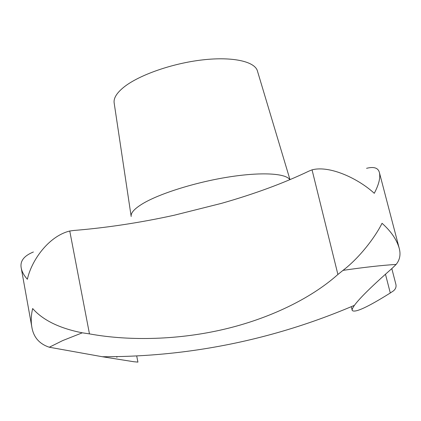 <?xml version="1.0" encoding="UTF-8"?>
<svg xmlns="http://www.w3.org/2000/svg" width="421" height="421" viewBox="0 0 421 421"><rect width="100%" height="100%" fill="white"/><g stroke="black" fill="none" stroke-linecap="round" stroke-linejoin="round"><path stroke-width="0.63" d="M391.809 268.603L395.756 283.833C396.561 286.648 395.751 289.027 393.319 290.969L390.293 292.984C367.622 307.193 354.94 313.029 352.245 310.493L352.214 310.377C351.951 309.482 352.682 307.809 354.419 305.346C359.729 298.094 372.327 285.727 392.225 268.24L396.124 264.435C399.897 259.815 400.908 254.352 399.15 248.043C396.64 239.481 390.935 231.229 382.047 223.288C374.764 237.928 359.018 258.184 343.01 270.371L337.9 274.466C310.33 299.11 268.277 318.881 224.325 329.211C180.377 339.6 130.915 341.468 89.463 333.885L82.29 332.816C59.482 328.306 42.942 320.213 32.659 308.54C31.112 315.061 30.833 321.197 31.822 326.943C33.454 337.147 39.279 343.904 49.299 347.23L102.298 356.729L133.746 361.723L137.93 362.107L136.688 355.913M131.136 216.257L114.18 103.113C113.391 98.303 116.675 92.941 124.037 87.015C139.198 74.943 172.473 63.287 202.659 59.882C232.887 56.43 255.026 61.545 257.457 71.086L289.985 179.651M33.391 251.995C23.86 255.879 19.819 261.262 21.261 268.14C21.96 271.819 23.997 275.529 27.376 279.27C31.428 260.531 48.573 236.176 69.76 231.018L73.68 230.482C106.371 227.824 139.835 222.751 174.062 215.268L221.441 203.369C254.358 194.002 283.528 183.251 308.951 171.1L312.05 169.852C329.775 165.143 358.455 178.693 374.274 193.313C378.8 184.677 380.526 177.825 379.453 172.763C378.347 167.921 374.048 166.437 366.559 168.316M343.01 270.371C364.354 267.256 382.058 265.277 396.124 264.435M49.299 347.23L62.676 340.589L82.29 332.816M131.178 216.52C130.552 212.963 134.467 208.637 142.924 203.543C159.812 193.476 195.66 182.23 228.487 177.036C261.357 171.815 285.959 173.315 289.827 179.72M69.76 231.018L89.463 333.885M116.764 356.613L116.912 357.366M385.468 274.239L390.293 292.984M312.05 169.852L337.9 274.466M102.298 356.729C130.847 356.808 159.143 355.008 187.187 351.33C244.869 343.699 300.615 328.375 354.419 305.346M352.214 310.377L351.293 306.677M31.822 326.943L21.261 268.14M399.15 248.043L379.453 172.763"/></g></svg>
